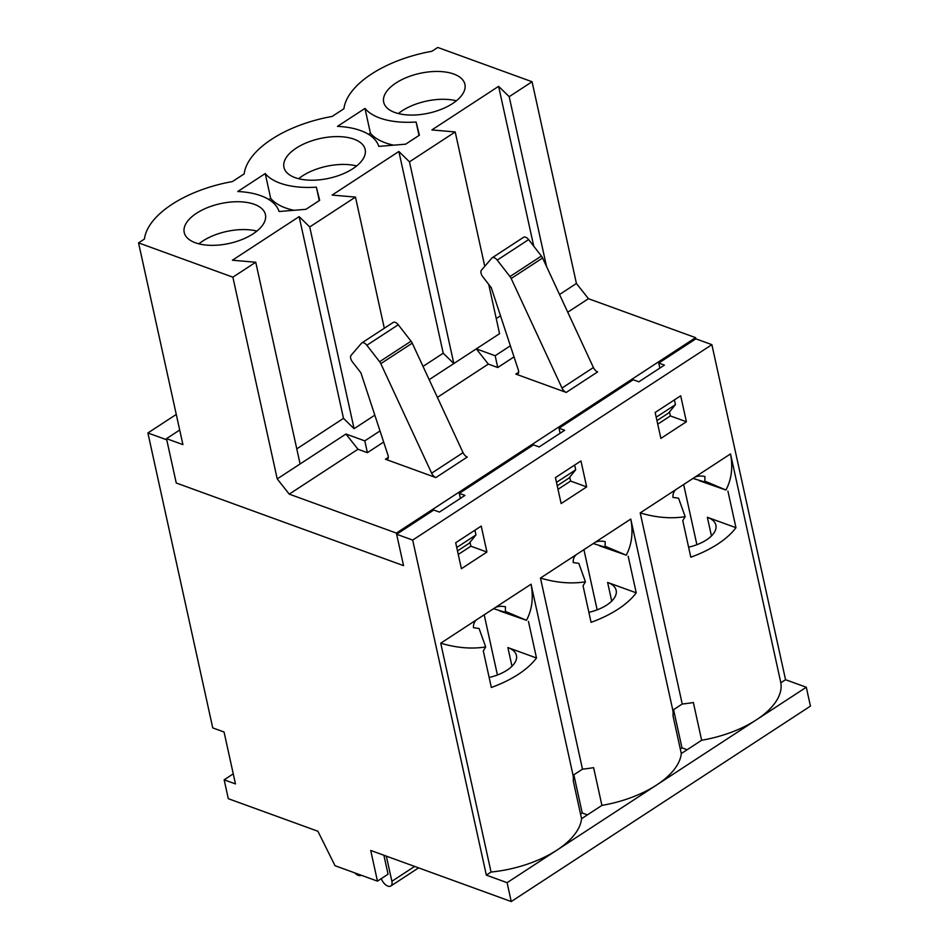 <?xml version="1.0" encoding="UTF-8"?>
<svg xmlns="http://www.w3.org/2000/svg" width="949" height="949" viewBox="0 0 949 949"><rect width="100%" height="100%" fill="white"/><g stroke="black" fill="none" stroke-linecap="round" stroke-linejoin="round"><path stroke-width="1.42" d="M561.144 503.563L555.438 477.608L580.954 460.941L586.66 486.896L561.144 503.563M461.404 568.712L455.698 542.757L481.226 526.078L486.932 552.033L461.404 568.712M660.872 438.414L655.166 412.471L680.694 395.792L686.4 421.747L660.872 438.414M507.098 882.677L486.339 875.132L491.06 872.048A81.887 40.143 -12.4 0 0 556.956 850.102A81.887 40.143 -12.4 0 0 581.559 818.69L601.915 805.393A81.887 40.143 -12.4 0 0 656.696 784.953L507.098 882.677L511.238 901.55L810.446 706.115L806.294 687.242L656.696 784.953A81.887 40.143 -12.4 0 0 681.299 753.542L701.643 740.256L693.351 702.509A81.887 40.143 167.6 0 1 682.224 704.016L672.805 710.172L630.777 519.056L540.467 578.048C556.351 582.793 571.345 584.038 585.438 581.808L578.831 563.374L573.208 562.532C573.054 558.771 574.252 556.031 576.79 554.323M682.224 704.016L640.207 512.899C656.091 517.644 671.073 518.901 685.178 516.659L678.559 498.225L672.936 497.383C672.782 493.622 673.98 490.882 676.53 489.174L640.207 512.899M676.53 489.174L730.516 453.919L780.837 682.782L785.547 679.698L806.294 687.242M357.963 449.245L345.934 434.025L364.796 440.882L367.393 452.673L357.963 449.245L289.243 494.132L396.385 533.089L695.593 337.654L695.854 338.829L711.88 344.665L785.547 679.698M711.88 344.665L412.685 540.088L396.646 534.263L403.55 565.64L176.253 483.005L166.751 439.826L147.89 432.969L212.742 727.895L224.059 732.011L235.471 783.921L224.154 779.805L233.252 773.85M486.339 875.132L412.685 540.088M491.06 872.048L440.739 643.185C456.623 647.93 471.606 649.187 485.698 646.945L479.091 628.511L473.468 627.68C473.314 623.908 474.512 621.18 477.062 619.46L440.739 643.185M477.062 619.46L531.049 584.204L573.066 775.309L582.484 769.153L540.467 578.048M224.154 779.805L228.294 798.678L317.903 831.253L335.021 865.702L377.453 881.135L370.715 850.458L511.238 901.55M659.852 368.105L658.748 363.064L664.407 365.128L638.879 381.795L633.22 379.742L559.008 428.213L564.667 430.265L539.151 446.943L533.492 444.879L459.28 493.361L464.939 495.414L439.411 512.08L433.752 510.028L396.646 534.263M695.854 338.829L658.748 363.064M460.384 498.391L459.28 493.361M560.112 433.242L559.008 428.213M458.272 554.453L470.894 546.209L470.016 542.223M558.012 489.304L570.634 481.06L569.756 477.086M657.74 424.167L670.362 415.923L669.484 411.937M176.277 414.428L147.89 432.969M692.995 478.426L706.519 482.519L704.822 481.084L725.949 490.028C731.549 479.399 733.067 467.359 730.516 453.919M704.822 481.084L704.941 476.481C700.374 475.603 696.803 475.983 694.194 477.632M699.306 480.716L725.949 490.028M683.66 484.524L696.886 544.702M688.606 547.182A31.875 15.623 -12.4 0 0 715.902 525.188A31.875 15.623 -12.4 0 0 707.349 517.288L735.961 527.691L727.919 491.119M735.961 527.691A81.887 40.143 -12.4 0 1 690.813 557.193L682.77 520.621L685.178 516.659M593.255 543.563L606.791 547.668L605.082 546.221L626.221 555.165C631.82 544.548 633.339 532.508 630.777 519.056M605.082 546.221L605.201 541.63C600.646 540.74 597.063 541.132 594.465 542.781M599.578 545.865L626.221 555.165M583.92 549.661L597.158 609.839M588.878 612.33A31.875 15.623 -12.4 0 0 616.162 590.337A31.875 15.623 -12.4 0 0 607.621 582.437L636.233 592.84L628.191 556.268M636.233 592.84A81.887 40.143 -12.4 0 1 591.073 622.33L583.03 585.758L585.438 581.808M493.527 608.712L507.051 612.805L505.354 611.37L526.481 620.314C532.081 609.685 533.599 597.656 531.049 584.204M505.354 611.37L505.473 606.779C500.906 605.889 497.323 606.269 494.726 607.929M499.838 611.002L526.481 620.314M484.192 614.81L497.418 674.988M489.138 677.479A31.875 15.623 -12.4 0 0 516.434 655.474A31.875 15.623 -12.4 0 0 507.881 647.574L536.493 657.977L528.451 621.405M536.493 657.977A81.887 40.143 -12.4 0 1 491.345 687.479L483.302 650.907L485.698 646.945M383.894 855.251L388.058 874.207L377.453 881.135M680.279 748.939L681.975 747.836L687.147 749.722M580.551 814.088L582.235 812.985L587.419 814.871M581.559 818.69L573.267 780.944A81.887 40.143 167.6 0 0 573.066 775.309M470.894 546.209L486.932 552.033M701.643 740.256A81.887 40.143 -12.4 0 0 756.424 719.816A81.887 40.143 -12.4 0 0 780.837 682.782M681.299 753.542L672.995 715.795A81.887 40.143 167.6 0 0 672.805 710.172M601.915 805.393L593.611 767.646A81.887 40.143 167.6 0 1 582.484 769.153M570.634 481.06L586.66 486.896M670.362 415.923L686.4 421.747M573.848 774.799L582.235 812.985M673.576 709.662L681.975 747.836M566.221 392.423L515.805 374.084A5.54 2.954 56.8 0 0 517.798 374.013A5.54 2.954 56.8 0 0 518.332 370.003L491.262 287.677L482.839 276.823A5.54 2.954 56.8 0 1 481.44 270.18L491.855 258.081A5.54 2.954 56.8 0 1 492.199 257.784A5.54 2.954 56.8 0 1 497.217 260.121L509.981 276.562A5.54 2.954 56.8 0 1 511.191 278.52L561.998 388.046A5.54 2.954 56.8 0 0 566.221 392.423L597.633 371.901A5.54 2.954 56.8 0 1 593.41 367.524L561.998 388.046M380.822 363.669A5.54 2.954 56.8 0 0 379.624 361.711L366.848 345.27A5.54 2.954 56.8 0 0 361.83 342.933A5.54 2.954 56.8 0 0 361.498 343.23L351.083 355.329A5.54 2.954 56.8 0 0 352.47 361.972L360.905 372.827L387.975 455.152A5.54 2.954 56.8 0 1 387.429 459.162A5.54 2.954 56.8 0 1 385.436 459.233L435.864 477.572A5.54 2.954 56.8 0 1 431.641 473.183L380.822 363.669L412.234 343.158L463.053 452.673A5.54 2.954 56.8 0 0 467.276 457.05L435.864 477.572M437.394 397.37L488.32 364.096L497.751 367.524L514.026 356.895M367.393 452.673L383.657 442.044M567.751 312.221L588.451 298.698L695.593 337.654M488.32 364.096L476.303 348.876L495.164 355.733L510.372 345.792M429.173 379.647L499.565 333.68L488.735 284.415M588.451 298.698L576.423 283.466L559.53 294.51M396.385 533.089L403.55 565.64L176.253 483.005L166.502 438.64L182.908 444.607L138.554 242.885L144.438 239.029A91.982 45.089 167.6 0 1 232.398 181.579L244.178 173.892A91.982 45.089 167.6 0 1 332.138 116.442L343.918 108.744A91.982 45.089 167.6 0 1 431.866 51.293L437.762 47.45L532.069 81.744L576.423 283.466M179.693 430.016L166.502 438.64M557.229 485.769L568.866 478.166L575.711 469.802L574.667 465.046M457.489 550.918L469.138 543.314L475.971 534.939L474.927 530.194M656.969 420.621L668.606 413.017L675.439 404.654L674.395 399.909M305.922 209.314L279.053 211.52A69.289 33.962 -12.4 0 0 237.748 191.52L265.234 173.56A69.289 33.962 -12.4 0 0 316.361 187.155L319.671 200.334L305.922 209.314M546.529 266.491L509.198 96.679L498.605 86.335L431.854 129.942L455.212 131.947L409.47 161.828L398.865 151.484L332.114 195.079L355.472 197.084L309.73 226.965L299.137 216.633L232.386 260.228L255.744 262.232L232.873 277.167L277.227 478.901L289.243 494.132M509.198 96.679L532.069 81.744M138.554 242.885L232.873 277.167M354.013 139.171A41.578 20.38 167.6 0 1 365.163 149.479A41.578 20.38 167.6 0 1 341.818 174.355A41.578 20.38 167.6 0 1 295.115 177.641A41.578 20.38 167.6 0 1 283.953 167.332A41.578 20.38 167.6 0 1 307.298 142.457A41.578 20.38 167.6 0 1 354.013 139.171M254.273 204.308A41.578 20.38 167.6 0 1 265.435 214.616A41.578 20.38 167.6 0 1 242.09 239.492A41.578 20.38 167.6 0 1 195.375 242.778A41.578 20.38 167.6 0 1 184.225 232.469A41.578 20.38 167.6 0 1 207.57 207.594A41.578 20.38 167.6 0 1 254.273 204.308M453.741 74.022A41.578 20.38 167.6 0 1 464.903 84.331A41.578 20.38 167.6 0 1 441.558 109.206A41.578 20.38 167.6 0 1 394.843 112.492A41.578 20.38 167.6 0 1 383.693 102.184A41.578 20.38 167.6 0 1 407.038 77.308A41.578 20.38 167.6 0 1 453.741 74.022M405.662 144.177L378.793 146.383A69.289 33.962 -12.4 0 0 337.488 126.371L364.974 108.423A69.289 33.962 -12.4 0 0 416.089 122.018L419.399 135.197L405.662 144.177M277.227 478.901L345.934 434.025M484.761 266.325L455.212 131.947M398.865 151.484L443.219 353.218L453.824 363.55L409.47 161.828M384.309 328.247L355.472 197.084M374.819 415.152L354.084 428.699L309.73 226.965M300.098 463.966L255.744 262.232M198.863 243.846A41.578 20.38 167.6 0 1 256.906 231.082M354.084 428.699L343.491 418.355L299.137 216.633M343.491 418.355L296.776 448.865M364.796 440.882L380.015 430.941M456.742 547.502L475.971 534.939M298.603 178.709A41.578 20.38 167.6 0 1 356.646 165.945M443.219 353.218L423.029 366.409M556.482 482.353L575.711 469.802M398.331 113.56A41.578 20.38 167.6 0 1 456.374 100.796M533.753 246.194L498.605 86.335M500.514 315.792L496.244 318.579M656.21 417.216L675.439 404.654M379.624 361.711L411.036 341.189L398.26 324.748A5.54 2.954 56.8 0 0 393.254 322.411A5.54 2.954 56.8 0 0 392.91 322.707M411.036 341.189A5.54 2.954 56.8 0 1 412.234 343.158M268.864 199.527L270.679 198.341L265.234 173.56M270.679 198.341A69.289 33.962 -12.4 0 0 293.905 210.298M319.303 200.571L316.361 187.155M368.592 134.378L370.418 133.192L364.974 108.423M370.418 133.192A69.289 33.962 -12.4 0 0 393.633 145.161M419.043 135.434L416.089 122.018M523.267 237.57A5.54 2.954 56.8 0 1 523.611 237.262A5.54 2.954 56.8 0 1 528.629 239.599L541.393 256.04A5.54 2.954 56.8 0 1 542.603 258.009L593.41 367.524M495.164 355.733L497.751 367.524M381.237 878.667L381.854 879.948A8.043 4.282 -123.2 0 0 390.786 886.034A8.043 4.282 -123.2 0 0 391.866 881.301L386.338 856.14M354.748 872.866A8.043 4.282 -123.2 0 0 361.178 875.275A8.043 4.282 -123.2 0 0 361.237 875.227L361.178 875.275M707.349 517.288L711.453 535.948M607.621 582.437L611.714 601.097M507.881 647.574L511.986 666.245M518.664 372.222L515.805 374.084M385.436 459.233L388.307 457.359M431.641 473.183L463.053 452.673M366.848 345.27L398.26 324.748M542.603 258.009L511.191 278.52M541.393 256.04L509.981 276.562M528.629 239.599L497.217 260.121M414.63 866.425L391.866 881.301M361.83 342.933L393.254 322.411M523.611 237.262L492.199 257.784M418.604 867.872L390.786 886.034"/></g></svg>
